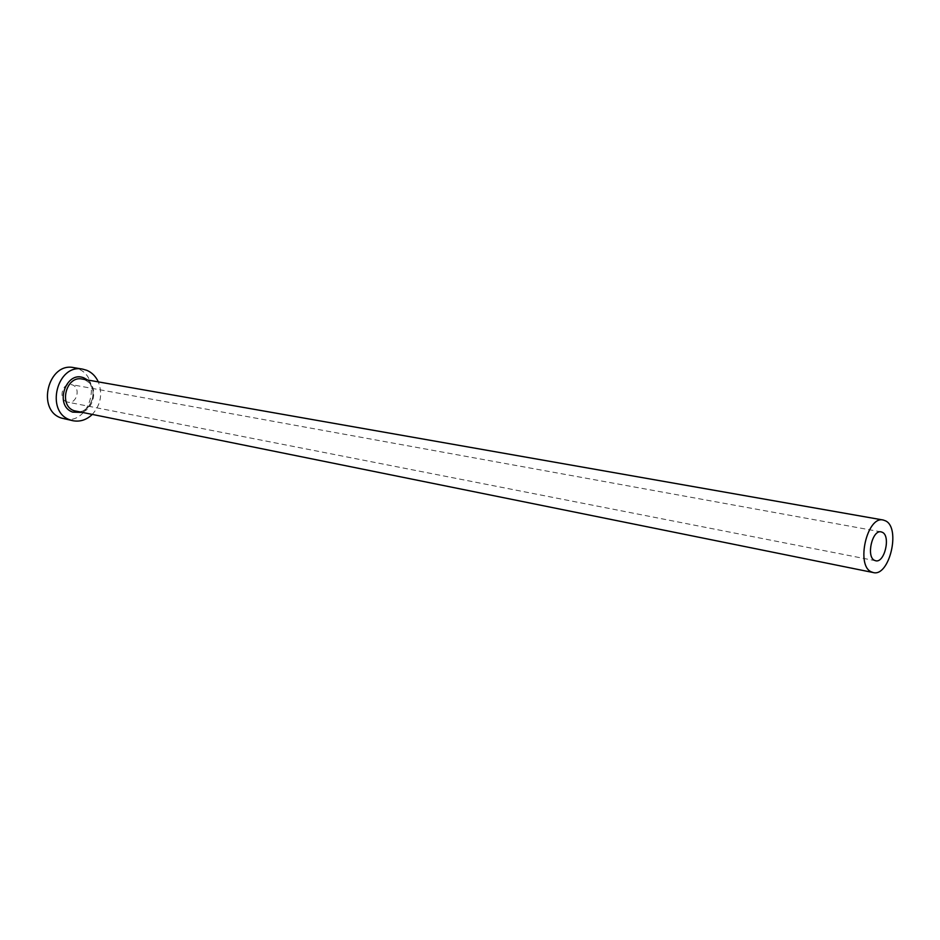<?xml version="1.0" encoding="UTF-8"?>
<svg xmlns="http://www.w3.org/2000/svg" width="940" height="940" viewBox="0 0 940 940"><rect width="100%" height="100%" fill="white"/><g stroke="black" fill="none" stroke-linecap="round" stroke-linejoin="round"><path stroke-width="0.7" stroke-dasharray="4.7 3.53" d="M66.728 401.838C58.104 398.971 62.381 382.463 71.193 384.566L72.474 384.93C81.087 387.903 76.692 404.365 67.868 402.167L66.728 401.838M92.144 414.564C100.768 404.917 102.824 394.024 98.324 381.887M64.155 418.876C89.888 425.538 102.989 377.751 77.95 368.821L73.837 367.646M84.612 379.748L84.471 379.701C101.532 387.468 90.017 415.398 76.069 411.321C92.191 415.398 100.31 385.259 84.612 379.748M87.561 379.995C98.242 387.632 94.165 409.182 81.439 412.402M881.144 531.876L71.193 384.566M875.681 560.769L67.868 402.167"/><path stroke-width="1.41" d="M882.413 532.322L881.144 531.876C872.297 529.443 865.963 556.75 874.541 560.369L875.681 560.769C884.516 563.236 890.909 536.188 882.413 532.322M871.309 571.861L873.272 572.554C889.346 577.09 901.014 528.08 885.621 520.889L883.212 520.02C867.127 515.637 855.659 565.469 871.309 571.861M98.324 381.887C95.786 376.376 91.956 372.522 86.856 370.325L82.732 369.15C57.058 363.31 44.897 411.767 70.053 419.875L72.979 420.732C80.029 422.001 86.421 419.945 92.144 414.564M82.732 369.15L73.837 367.646C48.222 361.841 36.143 409.946 61.229 418.018L72.979 420.732M81.439 412.402L72.686 412.108C53.78 405.716 66.082 369.62 84.236 378.045L87.561 379.995M883.212 520.02L82.18 379.043C66.106 375.295 58.374 405.563 74.107 410.733L873.272 572.554"/></g></svg>
